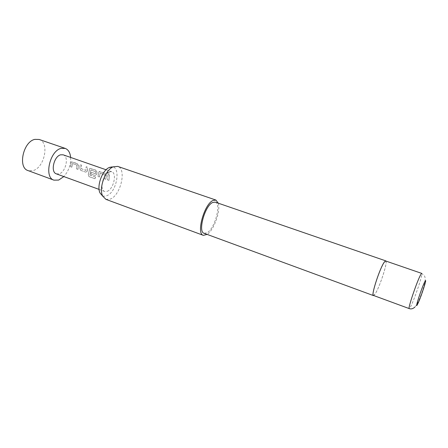 <?xml version="1.0" encoding="UTF-8"?>
<svg xmlns="http://www.w3.org/2000/svg" width="448" height="448" viewBox="0 0 448 448"><rect width="100%" height="100%" fill="white"/><g stroke="black" fill="none" stroke-linecap="round" stroke-linejoin="round"><path stroke-width="0.34" stroke-dasharray="2.24 1.68" d="M108.298 172.262L107.772 172.222C107.447 172.726 107.761 173.281 108.713 173.886L109.217 173.897C109.665 173.365 109.357 172.816 108.298 172.262M108.237 172.346L107.705 172.306C107.38 172.799 107.694 173.348 108.646 173.947L109.155 173.958C109.592 173.432 109.29 172.894 108.237 172.346M39.183 139.474C49.745 142.402 44.554 167.754 32.973 170.632L28.095 170.604M70.638 157.427C70.907 164.713 68.634 171.097 63.823 176.574M77.958 169.372L78.518 165.474L77.134 163.565L72.246 161.846L71.534 161.857L71.03 162.842L70.493 166.729L71.876 167.222L72.464 163.47L77.022 165.054L76.558 168.885L77.896 169.366L78.518 165.474M80.858 170.402L85.798 172.155L87.478 171.041L87.64 167.25L86.218 166.751L85.982 170.391L81.413 168.773L81.452 165.077L80.041 164.584L79.895 168.358L80.797 170.397L85.798 172.155M95.665 177.106L89.947 174.944L90.938 169.977L95.721 171.752L95.446 173.729L91.342 172.284L90.966 173.992L95.066 175.448L96.768 174.328L97.009 171.987L95.614 170.05L89.835 168.291L88.284 174.608L88.978 176.607L94.987 178.758L95.665 177.106L90.003 175.09M105.818 179.267L106.445 175.302L105.045 173.359L99.954 171.573L99.176 171.578L98.65 172.558L98.039 176.506L99.484 177.016L100.134 173.214L104.888 174.866L104.362 178.752L105.756 179.262L106.445 175.302M108.937 180.376L109.542 174.938L108.069 174.418L107.47 179.855L108.875 180.37L109.542 174.938M107.229 191.313C113.551 189.202 117.258 173.169 111.703 171.718L109.362 171.808C102.99 173.622 99.114 190.058 104.681 191.447L107.229 191.313M63.162 154.823C69.238 156.47 65.89 172.038 59.136 173.841L56.386 173.863M109.855 167.261C121.391 162.747 117.97 191.778 106.742 195.726C105.073 196.403 103.578 196.364 102.262 195.614M105.952 199.366L110.281 199.091C120.736 195.378 126.879 168.818 117.69 166.387M385.722 260.994C388.209 261.111 379.484 287.924 374.993 294.09L373.453 295.445M385.986 261.089C387.598 263.239 379.215 288.35 374.959 294.207L373.722 295.54M215.202 202.126C221.536 203.616 214.945 228.446 207.189 232.686L204.103 233.296M218.294 203.19C220.83 210.801 213.942 230.132 207.172 234.422M109.469 174.989L108.069 174.418M108.002 174.474L107.47 179.855M107.408 179.85L108.875 180.37M106.378 175.342L105.045 173.359M104.978 173.415L99.103 171.629L98.577 172.598L97.978 176.495L99.422 177.01L100.066 173.247L104.815 174.899L104.362 178.752M104.3 178.741L105.756 179.262M89.886 174.927L90.871 170.01L95.654 171.786L95.379 173.74L91.274 172.295L90.899 173.986L95.004 175.442L96.706 174.339L96.942 172.021L95.547 170.1L89.762 168.342L88.228 174.586L88.928 176.568L94.937 178.718L95.609 177.089M85.736 172.15L87.478 171.041M87.41 171.046L87.573 167.306L86.15 166.802L85.915 170.402L81.346 168.784L81.379 165.127L79.974 164.634L79.895 168.358M79.828 168.37L80.797 170.397M78.445 165.508L77.134 163.565M77.067 163.615L71.456 161.902L70.426 166.718L71.809 167.21L72.391 163.503L76.95 165.088L76.558 168.885M76.496 168.879L77.896 169.366M414.876 307.065C416.046 305.76 416.746 304.903 419.026 299.998C421.59 293.675 422.475 291.312 424.474 284.15C425.527 279.076 425.32 278.583 424.682 276.198L421.758 273.409C423.332 273.196 414.109 300.451 410.402 307.07L409.231 308.599M111.703 171.718L106.081 169.764M104.681 191.447L99.086 189.409"/><path stroke-width="0.67" d="M63.823 176.574L58.643 180.085L53.939 180.146L28.095 170.604C17.556 167.776 23.19 141.484 34.933 139.362L39.183 139.474L65.24 148.406C68.359 149.649 70.162 152.656 70.638 157.427M53.939 180.146C43.814 177.503 49.762 150.741 61.141 148.372L65.24 148.406M99.086 189.409L56.386 173.863C50.31 172.262 53.822 156.335 60.631 154.812L63.162 154.823L106.081 169.764M215.891 200.054L117.69 166.387L113.137 166.846C105.174 170.027 98.549 188.63 102.71 196.134L105.952 199.366L203.325 235.34C196.078 233.901 204.025 204.495 212.839 200.536L215.891 200.054L218.294 203.19M384.395 262.058L385.722 260.994L421.758 273.409L420.767 274.618C417.256 280.47 407.518 309.21 409.231 308.599L373.453 295.445C370.838 295.691 380.05 267.467 384.395 262.058M373.722 295.54L373.408 295.574C370.765 295.826 380.055 267.383 384.429 261.934L385.767 260.865L385.986 261.089M373.408 295.574L204.103 233.296C197.708 232.014 204.697 206.114 212.481 202.563L215.202 202.126L385.767 260.865M207.172 234.422L203.325 235.34M102.262 195.614L100.078 193.082C96.415 186.497 102.172 170.335 109.172 167.546L109.855 167.261M417.553 304.259C420.605 298.575 428.142 275.363 424.878 281.635C421.814 287.168 413.997 311.394 417.553 304.259M414.876 307.065C413.067 308.767 411.186 309.282 409.231 308.599M100.078 193.082L102.71 196.134M109.172 167.546L113.137 166.846"/></g></svg>
